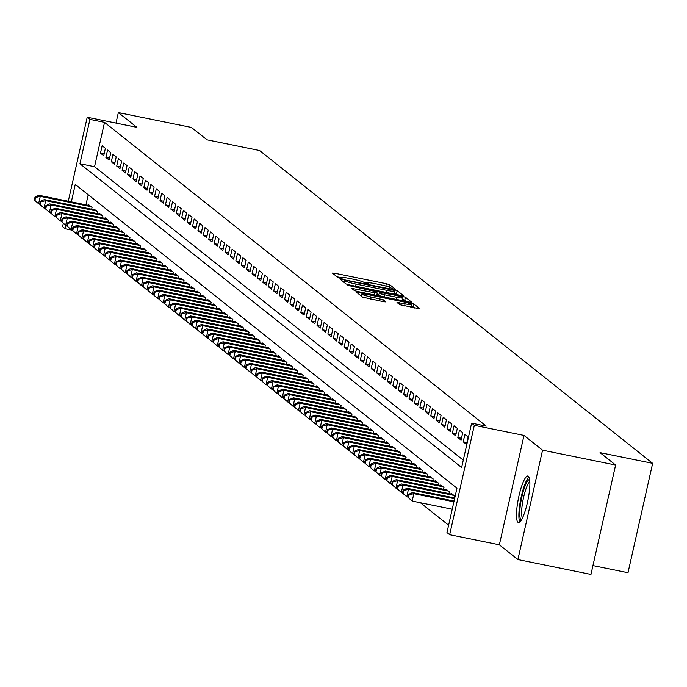 <?xml version="1.0" encoding="UTF-8"?>
<svg xmlns="http://www.w3.org/2000/svg" width="687" height="687" viewBox="0 0 687 687"><rect width="100%" height="100%" fill="white"/><g stroke="black" fill="none" stroke-linecap="round" stroke-linejoin="round"><path stroke-width="1.03" d="M393.763 289.124L395.403 289.236L389.752 284.736L386.352 283.731L334.715 273.237L332.379 273.074L338.03 277.574L342.074 278.441L341.31 277.806A9.566 0.97 12.7 0 1 341.156 277.565A9.566 0.97 12.7 0 1 348.79 278.321L353.092 279.188A9.566 0.97 12.7 0 1 363.973 282.409L367.09 283.697L368.756 283.86L367.992 283.224A9.566 0.97 12.7 0 1 367.837 282.992A9.566 0.97 12.7 0 1 375.471 283.74L379.774 284.616A9.566 0.97 12.7 0 1 390.654 287.836L393.763 289.124M528.38 476.211A23.762 4.835 -78.5 0 0 527.917 475.988A23.762 4.835 -78.5 0 0 518.702 497.105A23.762 4.835 -78.5 0 0 517.989 522.326A23.762 4.835 -78.5 0 0 518.453 522.549A23.762 4.835 -78.5 0 0 527.668 501.433A23.762 4.835 -78.5 0 0 528.38 476.211M399.74 304.676L420.015 308.858L413.694 303.791L410.294 302.787L356.278 292.052L362.59 297.119L383.492 301.687L385.879 301.919L383.148 299.712L371.066 296.939A7.995 0.807 12.7 0 1 361.843 294.045A7.995 0.807 12.7 0 1 368.223 294.671L402.221 301.584A7.995 0.807 12.7 0 1 411.444 304.478A7.995 0.807 12.7 0 1 405.064 303.852L397.009 302.46L399.74 304.676M615.612 465.03L590.957 574.418L517.895 559.562L542.55 450.183L615.612 465.03L600.043 452.647L652.65 463.339L259.583 150.522L206.976 139.822L191.415 127.439L118.353 112.582L136.893 127.344L87.215 117.245L89.92 119.401L104.536 122.372L486.224 426.138L471.617 423.166L474.322 425.322L449.667 534.701L446.962 532.554L456.958 488.208L75.261 184.434L71.336 201.875M542.55 450.183L524.001 435.421L474.322 425.322M401.105 295.47L403.441 295.633L397.163 290.635L393.771 289.631L339.747 278.905L346.068 283.963L349.468 284.976L401.105 295.47M405.433 297.213L411.702 302.203L409.366 302.048L357.729 291.546L354.329 290.541L351.598 288.334L374.922 292.825L377.309 293.057L375.48 291.571L347.862 285.371L402.032 296.209L405.433 297.213L404.763 300.176L406.352 301.43M118.353 112.582L115.983 123.093M105.386 148.323L102.14 145.738L100.474 153.132L103.72 155.717L105.386 148.323M110.805 152.634L107.55 150.049L105.884 157.443L109.139 160.028L110.805 152.634M116.215 156.945L112.969 154.36L111.303 161.746L114.549 164.33L116.215 156.945M121.625 161.256L118.379 158.663L116.713 166.056L119.967 168.641L121.625 161.256M127.043 165.558L123.797 162.974L122.131 170.367L125.377 172.952L127.043 165.558M132.454 169.869L129.208 167.285L127.542 174.678L130.788 177.263L132.454 169.869M137.872 174.18L134.626 171.595L132.96 178.981L136.206 181.566L137.872 174.18M143.282 178.491L140.036 175.898L138.37 183.292L141.616 185.876L143.282 178.491M148.701 182.794L145.446 180.209L143.789 187.603L147.035 190.187L148.701 182.794M154.111 187.104L150.865 184.52L149.199 191.913L152.445 194.498L154.111 187.104M159.53 191.415L156.275 188.831L154.609 196.216L157.864 198.801L159.53 191.415M164.94 195.726L161.694 193.141L160.028 200.527L163.274 203.112L164.94 195.726M170.359 200.029L167.104 197.444L165.438 204.838L168.693 207.422L170.359 200.029M175.769 204.34L172.523 201.755L170.857 209.149L174.103 211.733L175.769 204.34M181.188 208.65L177.933 206.066L176.267 213.451L179.522 216.036L181.188 208.65M186.598 212.961L183.352 210.377L181.686 217.762L184.932 220.347L186.598 212.961M192.008 217.264L188.762 214.679L187.096 222.073L190.351 224.658L192.008 217.264M197.427 221.575L194.181 218.99L192.515 226.384L195.761 228.969L197.427 221.575M202.837 225.886L199.591 223.301L197.925 230.686L201.171 233.271L202.837 225.886M208.255 230.197L205.009 227.612L203.343 234.997L206.589 237.582L208.255 230.197M213.666 234.499L210.42 231.914L208.754 239.308L212 241.893L213.666 234.499M219.084 238.81L215.838 236.225L214.172 243.619L217.418 246.204L219.084 238.81M224.494 243.121L221.248 240.536L219.582 247.921L222.828 250.506L224.494 243.121M229.913 247.432L226.658 244.847L225.001 252.232L228.247 254.817L229.913 247.432M235.323 251.734L232.077 249.149L230.411 256.543L233.657 259.128L235.323 251.734M240.742 256.045L237.487 253.46L235.821 260.854L239.076 263.439L240.742 256.045M246.152 260.356L242.906 257.771L241.24 265.156L244.486 267.741L246.152 260.356M251.571 264.667L248.316 262.082L246.65 269.467L249.905 272.052L251.571 264.667M256.981 268.969L253.735 266.384L252.069 273.778L255.315 276.363L256.981 268.969M262.4 273.28L259.145 270.695L257.479 278.089L260.734 280.674L262.4 273.28M267.81 277.591L264.564 275.006L262.898 282.391L266.144 284.985L267.81 277.591M273.22 281.902L269.974 279.317L268.308 286.702L271.563 289.287L273.22 281.902M278.639 286.204L275.393 283.619L273.727 291.013L276.973 293.598L278.639 286.204M284.049 290.515L280.803 287.93L279.137 295.324L282.383 297.909L284.049 290.515M289.467 294.826L286.221 292.241L284.555 299.626L287.801 302.22L289.467 294.826M294.878 299.137L291.632 296.552L289.966 303.937L293.212 306.522L294.878 299.137M300.296 303.439L297.05 300.854L295.384 308.248L298.63 310.833L300.296 303.439M305.706 307.75L302.46 305.165L300.794 312.559L304.04 315.144L305.706 307.75M311.125 312.061L307.87 309.476L306.204 316.862L309.459 319.455L311.125 312.061M316.535 316.372L313.289 313.787L311.623 321.173L314.869 323.757L316.535 316.372M321.954 320.674L318.699 318.09L317.033 325.483L320.288 328.068L321.954 320.674M327.364 324.985L324.118 322.401L322.452 329.794L325.698 332.379L327.364 324.985M332.783 329.296L329.528 326.711L327.862 334.097L331.117 336.69L332.783 329.296M338.193 333.607L334.947 331.022L333.281 338.408L336.527 340.992L338.193 333.607M343.612 337.91L340.357 335.325L338.691 342.719L341.946 345.303L343.612 337.91M349.022 342.22L345.776 339.636L344.11 347.029L347.356 349.614L349.022 342.22M354.432 346.531L351.186 343.947L349.52 351.34L352.766 353.925L354.432 346.531M359.851 350.842L356.605 348.257L354.939 355.643L358.185 358.228L359.851 350.842M365.261 355.145L362.015 352.56L360.349 359.954L363.595 362.538L365.261 355.145M370.679 359.456L367.433 356.871L365.767 364.265L369.013 366.849L370.679 359.456M376.09 363.767L372.843 361.182L371.178 368.575L374.424 371.16L376.09 363.767M381.508 368.077L378.254 365.493L376.596 372.878L379.842 375.463L381.508 368.077M386.918 372.38L383.672 369.795L382.006 377.189L385.252 379.774L386.918 372.38M392.337 376.691L389.082 374.106L387.416 381.5L390.671 384.085L392.337 376.691M397.747 381.002L394.501 378.417L392.835 385.811L396.081 388.395L397.747 381.002M403.166 385.313L399.911 382.728L398.245 390.113L401.5 392.698L403.166 385.313M408.576 389.615L405.33 387.03L403.664 394.424L406.91 397.009L408.576 389.615M413.995 393.926L410.74 391.341L409.074 398.735L412.329 401.32L413.995 393.926M419.405 398.237L416.159 395.652L414.493 403.046L417.739 405.631L419.405 398.237M424.815 402.548L421.569 399.963L419.903 407.348L423.158 409.933L424.815 402.548M430.234 406.85L426.988 404.265L425.322 411.659L428.568 414.244L430.234 406.85M435.644 411.161L432.398 408.576L430.732 415.97L433.978 418.555L435.644 411.161M441.063 415.472L437.817 412.887L436.151 420.281L439.397 422.866L441.063 415.472M446.473 419.783L443.227 417.198L441.561 424.583L444.807 427.168L446.473 419.783M451.891 424.085L448.645 421.5L446.979 428.894L450.225 431.479L451.891 424.085M457.302 428.396L454.055 425.811L452.389 433.205L455.636 435.79L457.302 428.396M462.72 432.707L459.466 430.122L457.808 437.516L461.054 440.101L462.72 432.707M468.13 437.018L464.884 434.433L463.218 441.818L466.464 444.403L468.13 437.018M104.536 122.372L94.54 166.709L463.278 460.17M420.367 502.721L448.62 525.212M88.219 194.747L85.944 204.846M88.692 205.404L88.812 204.863L92.058 207.448L91.663 209.217M94.11 209.715L94.231 209.174L97.477 211.759L97.082 213.52M99.521 214.018L99.641 213.485L102.887 216.07L102.492 217.831M104.931 218.329L105.059 217.796L108.306 220.381L107.911 222.141M110.349 222.64L110.47 222.099L113.716 224.683L113.321 226.452M115.76 226.95L115.88 226.409L119.134 228.994L118.731 230.755M121.178 231.253L121.298 230.72L124.545 233.305L124.149 235.066M126.588 235.564L126.709 235.031L129.963 237.616L129.56 239.377M132.007 239.875L132.127 239.334L135.373 241.918L134.978 243.687M137.417 244.186L137.537 243.645L140.792 246.229L140.388 247.99M142.836 248.488L142.956 247.955L146.202 250.54L145.807 252.301M148.246 252.799L148.366 252.266L151.621 254.851L151.217 256.612M153.665 257.11L153.785 256.569L157.031 259.154L156.636 260.923M159.075 261.421L159.195 260.88L162.441 263.464L162.046 265.234M164.494 265.723L164.614 265.191L167.86 267.775L167.465 269.536M169.904 270.034L170.024 269.502L173.27 272.086L172.875 273.847M175.322 274.345L175.443 273.804L178.689 276.389L178.294 278.158M180.733 278.656L180.853 278.115L184.099 280.7L183.704 282.469M186.143 282.958L186.271 282.426L189.518 285.011L189.123 286.771M191.561 287.269L191.682 286.737L194.928 289.321L194.533 291.082M196.971 291.58L197.092 291.039L200.346 293.624L199.943 295.393M202.39 295.891L202.51 295.35L205.756 297.935L205.361 299.704M207.8 300.193L207.921 299.661L211.175 302.246L210.772 304.006M213.219 304.504L213.339 303.972L216.585 306.557L216.19 308.317M218.629 308.815L218.749 308.274L222.004 310.859L221.6 312.628M224.048 313.126L224.168 312.585L227.414 315.17L227.019 316.939M229.458 317.428L229.578 316.896L232.833 319.481L232.429 321.241M234.877 321.739L234.997 321.207L238.243 323.792L237.848 325.552M240.287 326.05L240.407 325.509L243.653 328.094L243.258 329.863M245.706 330.361L245.826 329.82L249.072 332.405L248.677 334.174M251.116 334.663L251.236 334.131L254.482 336.716L254.087 338.476M256.526 338.974L256.655 338.442L259.901 341.027L259.506 342.787M261.945 343.285L262.065 342.744L265.311 345.329L264.916 347.098M267.355 347.596L267.483 347.055L270.73 349.64L270.334 351.409M272.773 351.899L272.894 351.366L276.14 353.951L275.745 355.711M278.183 356.209L278.304 355.677L281.558 358.262L281.155 360.022M283.602 360.52L283.722 359.979L286.968 362.564L286.573 364.333M289.012 364.831L289.133 364.29L292.387 366.875L291.984 368.644M294.431 369.134L294.551 368.601L297.797 371.186L297.402 372.947M299.841 373.445L299.961 372.912L303.216 375.497L302.812 377.257M305.26 377.756L305.38 377.215L308.626 379.799L308.231 381.568M310.67 382.066L310.79 381.525L314.045 384.11L313.641 385.879M316.089 386.369L316.209 385.836L319.455 388.421L319.06 390.182M321.499 390.68L321.619 390.147L324.865 392.732L324.47 394.493M326.918 394.991L327.038 394.45L330.284 397.034L329.889 398.803M332.328 399.302L332.448 398.761L335.694 401.345L335.299 403.114M337.738 403.604L337.867 403.071L341.113 405.656L340.718 407.417M343.157 407.915L343.277 407.382L346.523 409.967L346.128 411.728M348.567 412.226L348.687 411.685L351.942 414.27L351.538 416.039M353.985 416.537L354.106 415.996L357.352 418.581L356.957 420.35M359.395 420.839L359.516 420.307L362.77 422.891L362.367 424.652M364.814 425.15L364.934 424.618L368.18 427.202L367.785 428.963M370.224 429.461L370.345 428.92L373.599 431.505L373.196 433.274M375.643 433.772L375.763 433.231L379.009 435.816L378.614 437.585M381.053 438.074L381.173 437.542L384.428 440.127L384.024 441.887M386.472 442.385L386.592 441.853L389.838 444.437L389.443 446.198M391.882 446.696L392.002 446.155L395.248 448.74L394.853 450.509M397.301 451.007L397.421 450.466L400.667 453.051L400.272 454.82M402.711 455.309L402.831 454.777L406.077 457.362L405.682 459.122M408.13 459.62L408.25 459.088L411.496 461.673L411.101 463.433M413.54 463.931L413.66 463.39L416.906 465.984L416.511 467.744M418.95 468.242L419.079 467.701L422.325 470.286L421.93 472.055M424.368 472.544L424.489 472.012L427.735 474.597L427.34 476.357M429.779 476.855L429.899 476.323L433.154 478.908L432.75 480.668M435.197 481.166L435.318 480.625L438.564 483.219L438.169 484.979M440.607 485.477L440.728 484.936L443.982 487.521L443.579 489.29M446.026 489.779L446.146 489.247L449.392 491.832L448.997 493.592M451.436 494.09L451.557 493.558L454.811 496.143L454.408 497.903M592.95 565.599L628.004 572.718L652.65 463.339M524.001 435.421L499.355 544.808L517.895 559.562M499.355 544.808L449.667 534.701M72.29 230.205L65.265 228.78L62.56 226.624L63.316 223.292M89.92 119.401L79.924 163.738L461.621 467.512L471.617 423.166M68.279 201.257L87.215 117.245M66.038 225.37L65.265 228.78M94.54 166.709L79.924 163.738M100.474 153.132L104.132 153.879M105.884 157.443L109.551 158.182M111.303 161.746L114.961 162.493M116.713 166.056L120.38 166.804M122.131 170.367L125.79 171.115M127.542 174.678L131.208 175.417M132.96 178.981L136.619 179.728M138.37 183.292L142.037 184.039M143.789 187.603L147.447 188.35M149.199 191.913L152.866 192.652M154.609 196.216L158.276 196.963M160.028 200.527L163.695 201.274M165.438 204.838L169.105 205.585M170.857 209.149L174.515 209.887M176.267 213.451L179.934 214.198M181.686 217.762L185.344 218.509M187.096 222.073L190.763 222.82M192.515 226.384L196.173 227.122M197.925 230.686L201.592 231.433M203.343 234.997L207.002 235.744M208.754 239.308L212.42 240.055M214.172 243.619L217.831 244.357M219.582 247.921L223.249 248.668M225.001 252.232L228.659 252.979M230.411 256.543L234.078 257.29M235.821 260.854L239.488 261.592M241.24 265.156L244.898 265.903M246.65 269.467L250.317 270.214M252.069 273.778L255.727 274.525M257.479 278.089L261.146 278.828M262.898 282.391L266.556 283.138M268.308 286.702L271.975 287.449M273.727 291.013L277.385 291.76M279.137 295.324L282.804 296.063M284.555 299.626L288.214 300.374M289.966 303.937L293.632 304.685M295.384 308.248L299.043 308.995M300.794 312.559L304.461 313.298M306.204 316.862L309.871 317.609M311.623 321.173L315.29 321.92M317.033 325.483L320.7 326.231M322.452 329.794L326.11 330.533M327.862 334.097L331.529 334.844M333.281 338.408L336.939 339.155M338.691 342.719L342.358 343.466M344.11 347.029L347.768 347.768M349.52 351.34L353.187 352.079M354.939 355.643L358.597 356.39M360.349 359.954L364.016 360.701M365.767 364.265L369.426 365.003M371.178 368.575L374.844 369.314M376.596 372.878L380.255 373.625M382.006 377.189L385.673 377.936M387.416 381.5L391.083 382.238M392.835 385.811L396.502 386.549M398.245 390.113L401.912 390.86M403.664 394.424L407.322 395.171M409.074 398.735L412.741 399.482M414.493 403.046L418.151 403.784M419.903 407.348L423.57 408.095M425.322 411.659L428.98 412.406M430.732 415.97L434.399 416.717M436.151 420.281L439.809 421.019M441.561 424.583L445.228 425.33M446.979 428.894L450.638 429.641M452.389 433.205L456.056 433.952M457.808 437.516L461.466 438.254M463.218 441.818L466.885 442.565M367.82 283.061L363.663 282.211M341.147 277.634L337.068 276.809M398.082 294.86L394.278 292.851M393.737 290.292L346.033 280.373L344.359 280.21L345.166 280.871A9.566 0.97 12.7 0 0 356.046 284.092L387.03 290.386A9.566 0.97 12.7 0 0 394.664 291.142A9.566 0.97 12.7 0 0 394.51 290.902L393.737 290.292M377.043 294.225L378.932 294.603M396.657 297.239A7.995 0.807 12.7 0 0 403.037 297.866A7.995 0.807 12.7 0 0 393.814 294.981L379.447 292.31L381.276 293.804L384.677 294.809L396.657 297.239L396.176 299.369M378.855 295.221L379.499 292.387M379.671 296.011L378.829 295.341M404.763 300.176L402.676 299.463M414.613 308.008L411.084 306.076M89.765 205.619L38.91 195.28L40.267 196.362L38.601 203.747L39.837 204.005M34.891 200.441L38.601 203.747L34.35 200.003L34.891 200.441L35.561 197.478L35.02 197.049L34.35 200.003M35.561 197.478L40.267 196.362L91.113 206.693M35.02 197.049L38.91 195.28M521.459 519.896A20.558 4.182 101.5 0 1 520.111 507.204A20.558 4.182 101.5 0 1 529.651 479.603M529.84 481.681A19.038 3.873 -78.5 0 0 521.974 506.946A19.038 3.873 -78.5 0 0 522.446 518.058M528.981 477.036A23.607 4.8 -78.5 0 0 519.303 508.311A23.607 4.8 -78.5 0 0 519.844 522M95.175 209.93L44.32 199.591L45.677 200.664L44.011 208.058L45.248 208.307M40.31 204.743L44.011 208.058L39.76 204.314L40.31 204.743L40.971 201.789L40.43 201.36L39.76 204.314M40.971 201.789L45.677 200.664L96.532 211.003M40.43 201.36L44.32 199.591M100.585 214.241L49.739 203.902L51.087 204.975L49.421 212.369L50.666 212.618M45.72 209.054L49.421 212.369L45.179 208.625L45.72 209.054L46.39 206.1L45.849 205.671L45.179 208.625M46.39 206.1L51.087 204.975L101.942 215.314M45.849 205.671L49.739 203.902M106.004 218.543L55.149 208.213L56.506 209.286L54.84 216.68L56.076 216.929M51.13 213.365L54.84 216.68L50.589 212.936L51.13 213.365L51.8 210.411L51.259 209.973L50.589 212.936M51.8 210.411L56.506 209.286L107.361 219.625M51.259 209.973L55.149 208.213M111.414 222.854L60.568 212.515L61.916 213.597L60.25 220.982L61.495 221.24M56.549 217.676L60.25 220.982L56.008 217.238L56.549 217.676L57.21 214.713L56.669 214.284L56.008 217.238M57.21 214.713L61.916 213.597L112.771 223.936M56.669 214.284L60.568 212.515M116.833 227.165L65.978 216.826L67.335 217.908L65.669 225.293L66.905 225.542M61.959 221.978L65.669 225.293L61.418 221.549L61.959 221.978L62.629 219.024L62.088 218.595L61.418 221.549M62.629 219.024L67.335 217.908L118.181 228.239M62.088 218.595L65.978 216.826M122.243 231.476L71.396 221.137L72.745 222.21L71.079 229.604L72.315 229.853M67.378 226.289L71.079 229.604L66.837 225.86L67.378 226.289L68.039 223.335L67.498 222.906L66.837 225.86M68.039 223.335L72.745 222.21L123.6 232.55M67.498 222.906L71.396 221.137M127.662 235.778L76.807 225.448L78.163 226.521L76.497 233.915L77.734 234.164M72.788 230.6L76.497 233.915L72.247 230.171L72.788 230.6L73.457 227.646L72.916 227.208L72.247 230.171M73.457 227.646L78.163 226.521L129.01 236.86M72.916 227.208L76.807 225.448M133.072 240.089L82.225 229.75L83.574 230.832L81.908 238.217L83.144 238.475M78.206 234.911L81.908 238.217L77.665 234.473L78.206 234.911L78.868 231.948L78.327 231.519L77.665 234.473M78.868 231.948L83.574 230.832L134.429 241.171M78.327 231.519L82.225 229.75M138.491 244.4L87.635 234.061L88.992 235.143L87.326 242.528L88.563 242.777M83.616 239.213L87.326 242.528L83.075 238.784L83.616 239.213L84.286 236.259L83.745 235.83L83.075 238.784M84.286 236.259L88.992 235.143L139.839 245.474M83.745 235.83L87.635 234.061M143.901 248.711L93.054 238.372L94.402 239.445L92.736 246.839L93.973 247.088M89.035 243.524L92.736 246.839L88.494 243.095L89.035 243.524L89.696 240.57L89.155 240.141L88.494 243.095M89.696 240.57L94.402 239.445L145.258 249.785M89.155 240.141L93.054 238.372M149.319 253.014L98.464 242.683L99.821 243.756L98.155 251.15L99.392 251.399M94.445 247.835L98.155 251.15L93.904 247.406L94.445 247.835L95.115 244.881L94.574 244.443L93.904 247.406M95.115 244.881L99.821 243.756L150.668 254.096M94.574 244.443L98.464 242.683M154.73 257.324L103.874 246.985L105.231 248.067L103.565 255.452L104.802 255.71M99.864 252.146L103.565 255.452L99.323 251.708L99.864 252.146L100.525 249.183L99.984 248.754L99.323 251.708M100.525 249.183L105.231 248.067L156.086 258.406M99.984 248.754L103.874 246.985M160.148 261.635L109.293 251.296L110.65 252.378L108.984 259.763L110.221 260.012M105.274 256.449L108.984 259.763L104.733 256.019L105.274 256.449L105.944 253.494L105.403 253.065L104.733 256.019M105.944 253.494L110.65 252.378L161.497 262.709M105.403 253.065L109.293 251.296M165.558 265.946L114.703 255.607L116.06 256.68L114.394 264.074L115.631 264.323M110.693 260.759L114.394 264.074L110.152 260.33L110.693 260.759L111.354 257.805L110.813 257.376L110.152 260.33M111.354 257.805L116.06 256.68L166.915 267.02M110.813 257.376L114.703 255.607M170.969 270.249L120.122 259.918L121.47 260.991L119.813 268.385L121.049 268.634M116.103 265.07L119.813 268.385L115.562 264.641L116.103 265.07L116.773 262.116L116.232 261.678L115.562 264.641M116.773 262.116L121.47 260.991L172.325 271.331M116.232 261.678L120.122 259.918M176.387 274.56L125.532 264.22L126.889 265.302L125.223 272.687L126.46 272.945M121.513 269.381L125.223 272.687L120.972 268.943L121.513 269.381L122.183 266.419L121.642 265.989L120.972 268.943M122.183 266.419L126.889 265.302L177.744 275.642M121.642 265.989L125.532 264.22M181.797 278.87L130.951 268.531L132.299 269.613L130.633 276.998L131.878 277.247M126.932 273.684L130.633 276.998L126.391 273.254L126.932 273.684L127.602 270.73L127.052 270.3L126.391 273.254M127.602 270.73L132.299 269.613L183.154 279.944M127.052 270.3L130.951 268.531M187.216 283.181L136.361 272.842L137.718 273.915L136.052 281.309L137.288 281.558M132.342 277.995L136.052 281.309L131.801 277.565L132.342 277.995L133.012 275.04L132.471 274.611L131.801 277.565M133.012 275.04L137.718 273.915L188.564 284.255M132.471 274.611L136.361 272.842M192.626 287.484L141.78 277.153L143.128 278.226L141.462 285.62L142.707 285.869M137.761 282.305L141.462 285.62L137.22 281.876L137.761 282.305L138.422 279.351L137.881 278.922L137.22 281.876M138.422 279.351L143.128 278.226L193.983 288.566M137.881 278.922L141.78 277.153M198.045 291.795L147.19 281.455L148.547 282.537L146.881 289.923L148.117 290.18M143.171 286.616L146.881 289.923L142.63 286.187L143.171 286.616L143.841 283.654L143.3 283.224L142.63 286.187M143.841 283.654L148.547 282.537L199.393 292.877M143.3 283.224L147.19 281.455M203.455 296.106L152.608 285.766L153.957 286.848L152.291 294.234L153.527 294.483M148.59 290.919L152.291 294.234L148.049 290.489L148.59 290.919L149.251 287.965L148.71 287.535L148.049 290.489M149.251 287.965L153.957 286.848L204.812 297.179M148.71 287.535L152.608 285.766M208.874 300.417L158.019 290.077L159.375 291.151L157.709 298.544L158.946 298.793M154 295.23L157.709 298.544L153.459 294.8L154 295.23L154.669 292.276L154.128 291.846L153.459 294.8M154.669 292.276L159.375 291.151L210.222 301.49M154.128 291.846L158.019 290.077M214.284 304.719L163.437 294.388L164.786 295.462L163.12 302.855L164.356 303.104M159.418 299.541L163.12 302.855L158.877 299.111L159.418 299.541L160.08 296.586L159.539 296.157L158.877 299.111M160.08 296.586L164.786 295.462L215.641 305.801M159.539 296.157L163.437 294.388M219.703 309.03L168.847 298.69L170.204 299.772L168.538 307.158L169.775 307.415M164.828 303.852L168.538 307.158L164.287 303.422L164.828 303.852L165.498 300.889L164.957 300.459L164.287 303.422M165.498 300.889L170.204 299.772L221.051 310.112M164.957 300.459L168.847 298.69M225.113 313.341L174.266 303.001L175.614 304.083L173.948 311.469L175.185 311.726M170.247 308.154L173.948 311.469L169.706 307.724L170.247 308.154L170.908 305.2L170.367 304.77L169.706 307.724M170.908 305.2L175.614 304.083L226.47 314.414M170.367 304.77L174.266 303.001M230.531 317.652L179.676 307.312L181.033 308.386L179.367 315.78L180.604 316.029M175.657 312.465L179.367 315.78L175.116 312.035L175.657 312.465L176.327 309.511L175.786 309.081L175.116 312.035M176.327 309.511L181.033 308.386L231.88 318.725M175.786 309.081L179.676 307.312M235.942 321.954L185.086 311.623L186.443 312.697L184.777 320.09L186.014 320.34M181.076 316.776L184.777 320.09L180.535 316.346L181.076 316.776L181.737 313.822L181.196 313.392L180.535 316.346M181.737 313.822L186.443 312.697L237.298 323.036M181.196 313.392L185.086 311.623M241.36 326.265L190.505 315.926L191.862 317.008L190.196 324.393L191.433 324.65M186.486 321.087L190.196 324.393L185.945 320.657L186.486 321.087L187.156 318.124L186.615 317.695L185.945 320.657M187.156 318.124L191.862 317.008L242.709 327.347M186.615 317.695L190.505 315.926M246.77 330.576L195.915 320.236L197.272 321.318L195.606 328.704L196.843 328.961M191.905 325.389L195.606 328.704L191.355 324.96L191.905 325.389L192.566 322.435L192.025 322.005L191.355 324.96M192.566 322.435L197.272 321.318L248.127 331.649M192.025 322.005L195.915 320.236M252.181 334.887L201.334 324.547L202.682 325.621L201.025 333.015L202.261 333.264M197.315 329.7L201.025 333.015L196.774 329.271L197.315 329.7L197.985 326.746L197.444 326.316L196.774 329.271M197.985 326.746L202.682 325.621L253.537 335.96M197.444 326.316L201.334 324.547M257.599 339.189L206.744 328.858L208.101 329.932L206.435 337.326L207.672 337.575M202.725 334.011L206.435 337.326L202.184 333.581L202.725 334.011L203.395 331.057L202.854 330.627L202.184 333.581M203.395 331.057L208.101 329.932L258.956 340.271M202.854 330.627L206.744 328.858M263.009 343.5L212.163 333.161L213.511 334.243L211.845 341.628L213.09 341.886M208.144 338.322L211.845 341.628L207.603 337.892L208.144 338.322L208.814 335.359L208.264 334.93L207.603 337.892M208.814 335.359L213.511 334.243L264.366 344.582M208.264 334.93L212.163 333.161M268.428 347.811L217.573 337.472L218.93 338.554L217.264 345.939L218.5 346.196M213.554 342.624L217.264 345.939L213.013 342.195L213.554 342.624L214.224 339.67L213.683 339.241L213.013 342.195M214.224 339.67L218.93 338.554L269.776 348.884M213.683 339.241L217.573 337.472M273.838 352.122L222.992 341.783L224.34 342.856L222.674 350.25L223.919 350.499M218.973 346.935L222.674 350.25L218.432 346.506L218.973 346.935L219.634 343.981L219.093 343.552L218.432 346.506M219.634 343.981L224.34 342.856L275.195 353.195M219.093 343.552L222.992 341.783M279.257 356.424L228.402 346.093L229.759 347.167L228.093 354.561L229.329 354.81M224.383 351.246L228.093 354.561L223.842 350.817L224.383 351.246L225.053 348.292L224.512 347.862L223.842 350.817M225.053 348.292L229.759 347.167L280.605 357.506M224.512 347.862L228.402 346.093M284.667 360.735L233.82 350.396L235.169 351.478L233.503 358.863L234.739 359.121M229.802 355.557L233.503 358.863L229.26 355.127L229.802 355.557L230.463 352.594L229.922 352.165L229.26 355.127M230.463 352.594L235.169 351.478L286.024 361.817M229.922 352.165L233.82 350.396M290.086 365.046L239.231 354.707L240.587 355.789L238.921 363.174L240.158 363.432M235.212 359.859L238.921 363.174L234.671 359.43L235.212 359.859L235.881 356.905L235.34 356.476L234.671 359.43M235.881 356.905L240.587 355.789L291.434 366.119M235.34 356.476L239.231 354.707M295.496 369.357L244.649 359.018L245.998 360.091L244.332 367.485L245.568 367.734M240.63 364.17L244.332 367.485L240.089 363.741L240.63 364.17L241.292 361.216L240.751 360.787L240.089 363.741M241.292 361.216L245.998 360.091L296.853 370.43M240.751 360.787L244.649 359.018M300.915 373.659L250.059 363.329L251.416 364.402L249.75 371.796L250.987 372.045M246.04 368.481L249.75 371.796L245.499 368.052L246.04 368.481L246.71 365.527L246.169 365.098L245.499 368.052M246.71 365.527L251.416 364.402L302.263 374.741M246.169 365.098L250.059 363.329M306.325 377.97L255.47 367.631L256.826 368.713L255.16 376.107L256.397 376.356M251.459 372.792L255.16 376.107L250.918 372.363L251.459 372.792L252.12 369.838L251.579 369.4L250.918 372.363M252.12 369.838L256.826 368.713L307.682 379.052M251.579 369.4L255.47 367.631M311.743 382.281L260.888 371.942L262.245 373.024L260.579 380.409L261.816 380.667M256.869 377.103L260.579 380.409L256.328 376.665L256.869 377.103L257.539 374.14L256.998 373.711L256.328 376.665M257.539 374.14L262.245 373.024L313.092 383.355M256.998 373.711L260.888 371.942M317.154 386.592L266.298 376.253L267.655 377.326L265.989 384.72L267.226 384.969M262.288 381.405L265.989 384.72L261.747 380.976L262.288 381.405L262.949 378.451L262.408 378.022L261.747 380.976M262.949 378.451L267.655 377.326L318.51 387.666M262.408 378.022L266.298 376.253M322.564 390.894L271.717 380.564L273.074 381.637L271.408 389.031L272.645 389.28M267.698 385.716L271.408 389.031L267.157 385.287L267.698 385.716L268.368 382.762L267.827 382.333L267.157 385.287M268.368 382.762L273.074 381.637L323.921 391.976M267.827 382.333L271.717 380.564M327.982 395.205L277.127 384.866L278.484 385.948L276.818 393.342L278.055 393.591M273.117 390.027L276.818 393.342L272.567 389.598L273.117 390.027L273.778 387.073L273.237 386.635L272.567 389.598M273.778 387.073L278.484 385.948L329.339 396.287M273.237 386.635L277.127 384.866M333.393 399.516L282.546 389.177L283.894 390.259L282.228 397.644L283.473 397.902M278.527 394.338L282.228 397.644L277.986 393.9L278.527 394.338L279.197 391.375L278.656 390.946L277.986 393.9M279.197 391.375L283.894 390.259L334.749 400.59M278.656 390.946L282.546 389.177M338.811 403.827L287.956 393.488L289.313 394.561L287.647 401.955L288.883 402.204M283.937 398.64L287.647 401.955L283.396 398.211L283.937 398.64L284.607 395.686L284.066 395.257L283.396 398.211M284.607 395.686L289.313 394.561L340.168 404.901M284.066 395.257L287.956 393.488M344.221 408.13L293.375 397.799L294.723 398.872L293.057 406.266L294.302 406.515M289.356 402.951L293.057 406.266L288.815 402.522L289.356 402.951L290.017 399.997L289.476 399.568L288.815 402.522M290.017 399.997L294.723 398.872L345.578 409.212M289.476 399.568L293.375 397.799M349.64 412.44L298.785 402.101L300.142 403.183L298.476 410.577L299.712 410.826M294.766 407.262L298.476 410.577L294.225 406.833L294.766 407.262L295.436 404.308L294.895 403.87L294.225 406.833M295.436 404.308L300.142 403.183L350.988 413.522M294.895 403.87L298.785 402.101M355.05 416.751L304.204 406.412L305.552 407.494L303.886 414.879L305.122 415.137M300.185 411.573L303.886 414.879L299.644 411.135L300.185 411.573L300.846 408.61L300.305 408.181L299.644 411.135M300.846 408.61L305.552 407.494L356.407 417.825M300.305 408.181L304.204 406.412M360.469 421.062L309.614 410.723L310.971 411.796L309.305 419.19L310.541 419.439M305.595 415.875L309.305 419.19L305.054 415.446L305.595 415.875L306.265 412.921L305.724 412.492L305.054 415.446M306.265 412.921L310.971 411.796L361.817 422.136M305.724 412.492L309.614 410.723M365.879 425.365L315.032 415.034L316.381 416.107L314.715 423.501L315.951 423.75M311.013 420.186L314.715 423.501L310.472 419.757L311.013 420.186L311.675 417.232L311.134 416.803L310.472 419.757M311.675 417.232L316.381 416.107L367.236 426.447M311.134 416.803L315.032 415.034M371.298 429.676L320.443 419.336L321.799 420.418L320.133 427.812L321.37 428.061M316.424 424.497L320.133 427.812L315.883 424.068L316.424 424.497L317.093 421.543L316.552 421.105L315.883 424.068M317.093 421.543L321.799 420.418L372.646 430.758M316.552 421.105L320.443 419.336M376.708 433.986L325.861 423.647L327.21 424.729L325.544 432.114L326.78 432.372M321.842 428.808L325.544 432.114L321.301 428.37L321.842 428.808L322.504 425.846L321.963 425.416L321.301 428.37M322.504 425.846L327.21 424.729L378.065 435.06M321.963 425.416L325.861 423.647M382.127 438.297L331.271 427.958L332.628 429.032L330.962 436.425L332.199 436.674M327.252 433.111L330.962 436.425L326.711 432.681L327.252 433.111L327.922 430.156L327.381 429.727L326.711 432.681M327.922 430.156L332.628 429.032L383.475 439.371M327.381 429.727L331.271 427.958M387.537 442.6L336.682 432.269L338.038 433.342L336.372 440.736L337.609 440.985M332.671 437.421L336.372 440.736L332.13 436.992L332.671 437.421L333.332 434.467L332.791 434.038L332.13 436.992M333.332 434.467L338.038 433.342L388.894 443.682M332.791 434.038L336.682 432.269M392.955 446.911L342.1 436.571L343.457 437.653L341.791 445.047L343.028 445.296M338.081 441.732L341.791 445.047L337.54 441.303L338.081 441.732L338.751 438.778L338.21 438.34L337.54 441.303M338.751 438.778L343.457 437.653L394.304 447.993M338.21 438.34L342.1 436.571M398.366 451.222L347.51 440.882L348.867 441.964L347.201 449.35L348.438 449.607M343.5 446.043L347.201 449.35L342.959 445.605L343.5 446.043L344.161 443.081L343.62 442.651L342.959 445.605M344.161 443.081L348.867 441.964L399.722 452.295M343.62 442.651L347.51 440.882M403.776 455.533L352.929 445.193L354.277 446.267L352.62 453.66L353.857 453.909M348.91 450.346L352.62 453.66L348.369 449.916L348.91 450.346L349.58 447.392L349.039 446.962L348.369 449.916M349.58 447.392L354.277 446.267L405.132 456.606M349.039 446.962L352.929 445.193M409.194 459.843L358.339 449.504L359.696 450.578L358.03 457.971L359.267 458.22M354.32 454.657L358.03 457.971L353.779 454.227L354.32 454.657L354.99 451.702L354.449 451.273L353.779 454.227M354.99 451.702L359.696 450.578L410.551 460.917M354.449 451.273L358.339 449.504M414.605 464.146L363.758 453.815L365.106 454.888L363.44 462.282L364.685 462.531M359.739 458.968L363.44 462.282L359.198 458.538L359.739 458.968L360.409 456.013L359.859 455.575L359.198 458.538M360.409 456.013L365.106 454.888L415.961 465.228M359.859 455.575L363.758 453.815M420.023 468.457L369.168 458.117L370.525 459.199L368.859 466.585L370.095 466.842M365.149 463.278L368.859 466.585L364.608 462.84L365.149 463.278L365.819 460.316L365.278 459.886L364.608 462.84M365.819 460.316L370.525 459.199L421.371 469.53M365.278 459.886L369.168 458.117M425.433 472.768L374.587 462.428L375.935 463.502L374.269 470.896L375.514 471.145M370.568 467.581L374.269 470.896L370.027 467.151L370.568 467.581L371.229 464.627L370.688 464.197L370.027 467.151M371.229 464.627L375.935 463.502L426.79 473.841M370.688 464.197L374.587 462.428M430.852 477.079L379.997 466.739L381.354 467.813L379.688 475.206L380.924 475.456M375.978 471.892L379.688 475.206L375.437 471.462L375.978 471.892L376.648 468.938L376.107 468.508L375.437 471.462M376.648 468.938L381.354 467.813L432.2 478.152M376.107 468.508L379.997 466.739M436.262 481.381L385.416 471.05L386.764 472.124L385.098 479.517L386.334 479.766M381.397 476.203L385.098 479.517L380.856 475.773L381.397 476.203L382.058 473.249L381.517 472.811L380.856 475.773M382.058 473.249L386.764 472.124L437.619 482.463M381.517 472.811L385.416 471.05M441.681 485.692L390.826 475.352L392.183 476.434L390.517 483.82L391.753 484.077M386.807 480.514L390.517 483.82L386.266 480.076L386.807 480.514L387.477 477.551L386.936 477.122L386.266 480.076M387.477 477.551L392.183 476.434L443.029 486.765M386.936 477.122L390.826 475.352M447.091 490.003L396.244 479.663L397.593 480.737L395.927 488.131L397.163 488.38M392.225 484.816L395.927 488.131L391.684 484.387L392.225 484.816L392.887 481.862L392.346 481.432L391.684 484.387M392.887 481.862L397.593 480.737L448.448 491.076M392.346 481.432L396.244 479.663M452.51 494.314L401.655 483.974L403.011 485.048L401.345 492.442L402.582 492.691M397.636 489.127L401.345 492.442L397.095 488.697L397.636 489.127L398.305 486.173L397.764 485.743L397.095 488.697M398.305 486.173L403.011 485.048L453.858 495.387M397.764 485.743L401.655 483.974M454.76 497.972L407.073 488.285L408.422 489.359L406.756 496.753L407.992 497.002M403.054 493.438L406.756 496.753L402.513 493.008L403.054 493.438L403.716 490.484L403.175 490.046L402.513 493.008M403.716 490.484L408.422 489.359L454.579 498.745M403.175 490.046L407.073 488.285M454.064 501.046L412.483 492.588L413.84 493.67L412.174 501.055L452.226 509.204M408.464 497.749L412.174 501.055L407.923 497.311L408.464 497.749L409.134 494.786L408.593 494.357L407.923 497.311M409.134 494.786L413.84 493.67L453.892 501.811M408.593 494.357L412.483 492.588M367.854 283.834L367.992 283.224M341.173 278.415L341.31 277.806M334.397 274.68L334.715 273.237M385.828 286.067L386.352 283.731M389.211 287.14L389.752 284.736M341.808 280.579L342.135 279.137M393.634 290.223L393.771 289.631M396.502 293.598L397.163 290.635M343.938 282.28L344.393 280.262M344.711 282.889L345.166 280.871M355.565 286.213L356.046 284.092M386.549 292.507L387.03 290.386M353.659 290.008L353.985 288.566M374.449 294.946L374.922 292.825M376.716 295.41L377.232 293.109M401.826 297.136L402.032 296.209M380.727 296.226L381.276 293.804M384.196 296.93L384.677 294.809M399.07 304.135L399.396 302.692M404.583 305.973L405.064 303.852M370.585 299.06L371.066 296.939M379.267 300.829L379.748 298.699M382.736 301.533L383.148 299.712M358.331 293.735L358.657 292.293M410.087 303.688L410.294 302.787M413.033 306.745L413.694 303.791M367.657 283.8L367.837 282.992M340.975 278.381L341.156 277.565M343.904 282.245L344.359 280.21M394.012 294.027L394.664 291.142M376.777 295.419L377.309 293.057M402.41 300.631L403.037 297.866M378.786 295.264L379.447 292.31M410.817 307.235L411.444 304.478M361.371 296.149L361.843 294.045"/></g></svg>
